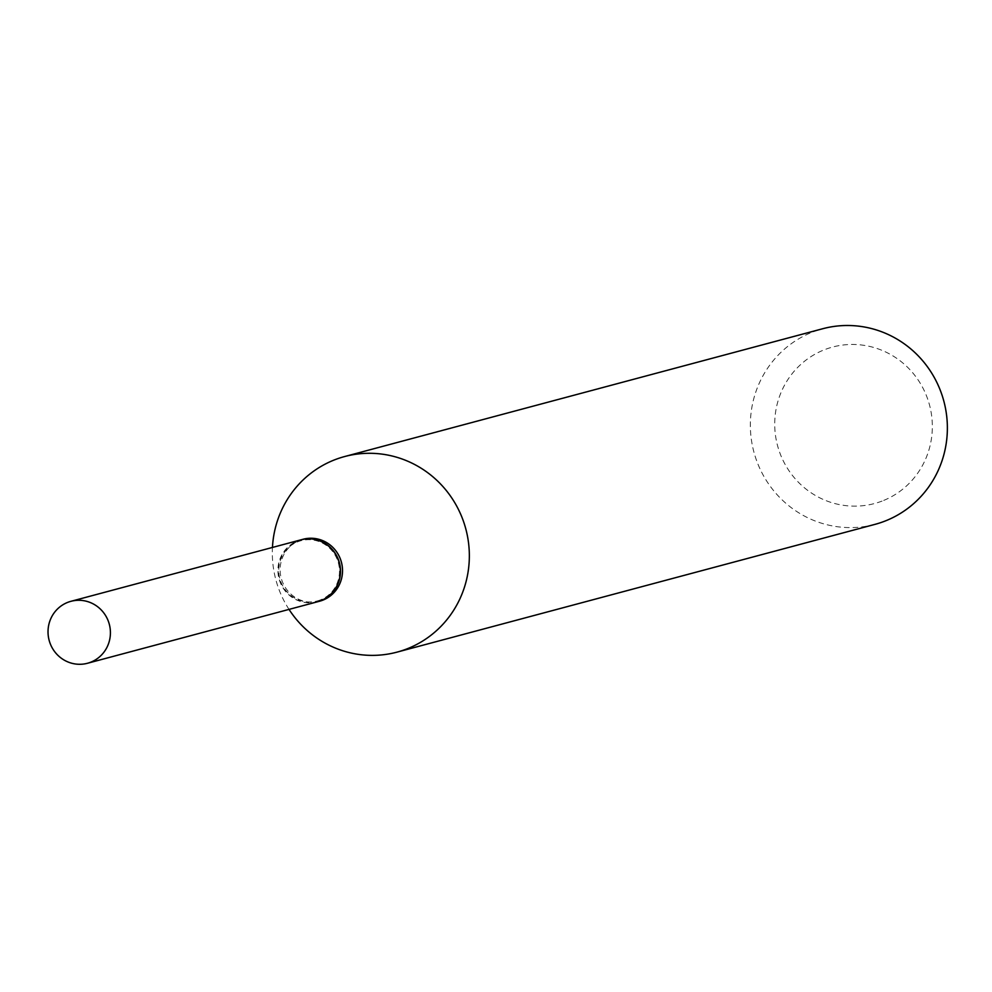 <?xml version="1.0" encoding="UTF-8"?>
<svg xmlns="http://www.w3.org/2000/svg" width="992" height="992" viewBox="0 0 992 992"><rect width="100%" height="100%" fill="white"/><g stroke="black" fill="none" stroke-linecap="round" stroke-linejoin="round"><path stroke-width="0.74" stroke-dasharray="4.96 3.72" d="M317.403 601.809A32.066 31.136 75 0 1 279.496 580.432A32.066 31.136 75 0 1 297.848 540.826A32.066 31.136 75 0 1 300.836 539.859M320.094 600.036A31.198 30.306 75 0 1 280.81 581.659A31.198 30.306 75 0 1 298.146 541.632A31.198 30.306 75 0 1 337.429 559.996A31.198 30.306 75 0 1 320.094 600.036M317.502 601.772A32.066 31.136 75 0 1 279.682 580.32A32.066 31.136 75 0 1 298.046 540.776A32.066 31.136 75 0 1 300.936 539.834M882.012 501.096A80.997 78.653 75 0 1 780.047 453.418A80.997 78.653 75 0 1 825.034 349.506A80.997 78.653 75 0 1 927.012 397.184A80.997 78.653 75 0 1 882.012 501.096M875.006 524.359A101.246 98.32 75 0 1 755.321 456.853A101.246 98.32 75 0 1 813.254 331.812A101.246 98.32 75 0 1 822.715 328.736M289.019 609.398A101.246 98.32 75 0 1 272.453 547.448M319.61 601.214A32.066 31.136 75 0 1 281.716 579.836A32.066 31.136 75 0 1 300.055 540.231A32.066 31.136 75 0 1 303.056 539.264"/><path stroke-width="1.49" d="M90.495 662.284A32.066 31.136 75 0 1 87.507 663.264A32.066 31.136 75 0 1 49.6 641.886A32.066 31.136 75 0 1 67.94 602.28A32.066 31.136 75 0 1 70.94 601.313A32.066 31.136 75 0 1 108.847 622.691A32.066 31.136 75 0 1 90.495 662.284M70.94 601.313L300.836 539.859A32.066 31.136 75 0 1 338.743 561.236A32.066 31.136 75 0 1 320.404 600.83A32.066 31.136 75 0 1 317.403 601.809L87.507 663.264M300.936 539.834A32.066 31.136 75 0 1 301.035 539.809A32.066 31.136 75 0 1 338.942 561.174A32.066 31.136 75 0 1 320.602 600.78A32.066 31.136 75 0 1 317.601 601.747A32.066 31.136 75 0 1 317.502 601.772M272.453 547.448A101.246 98.32 75 0 1 335.222 459.594A101.246 98.32 75 0 1 344.683 456.531L822.715 328.736A101.246 98.32 75 0 1 942.4 396.242A101.246 98.32 75 0 1 884.467 521.284A101.246 98.32 75 0 1 875.006 524.359L396.974 652.141A101.246 98.32 75 0 1 289.019 609.398M344.683 456.531A101.246 98.32 75 0 1 464.368 524.024A101.246 98.32 75 0 1 406.447 649.078A101.246 98.32 75 0 1 396.974 652.141M301.035 539.809L303.056 539.264A32.066 31.136 75 0 1 340.95 560.641A32.066 31.136 75 0 1 322.611 600.247A32.066 31.136 75 0 1 319.61 601.214L317.601 601.747"/></g></svg>
